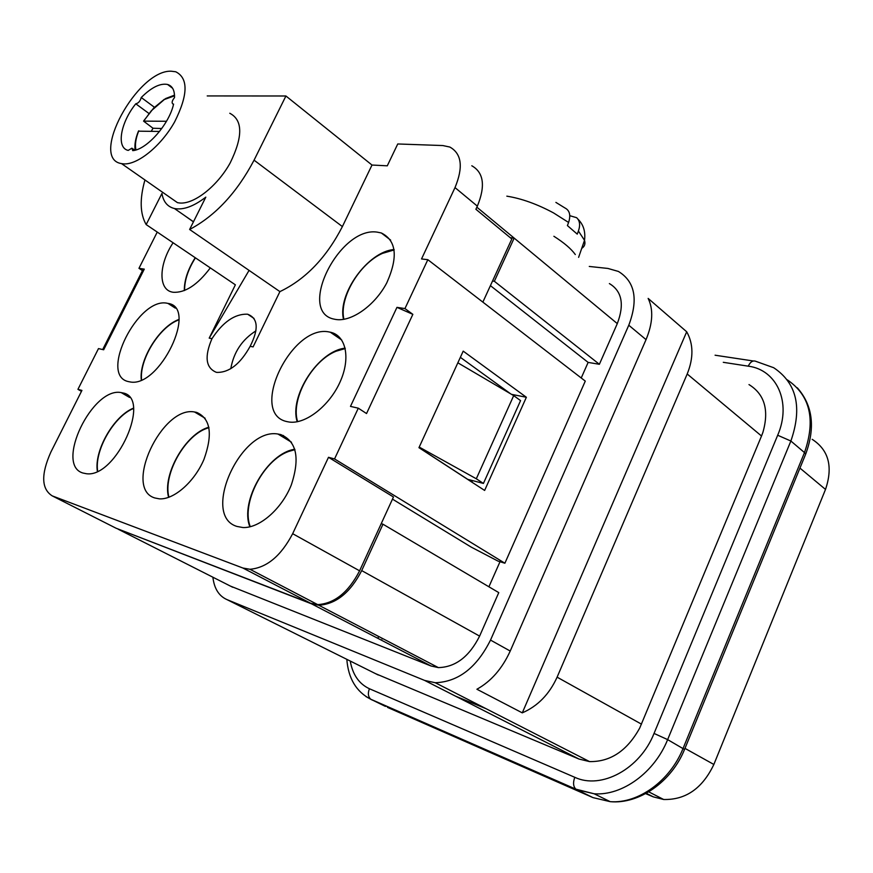 <?xml version="1.0" encoding="UTF-8"?>
<svg xmlns="http://www.w3.org/2000/svg" width="873" height="873" viewBox="0 0 873 873"><rect width="100%" height="100%" fill="white"/><g stroke="black" fill="none" stroke-linecap="round" stroke-linejoin="round"><path stroke-width="1.31" d="M382.09 639.003L382.363 638.392M812.174 439.326C828.728 450.01 833.169 466.717 825.509 489.426L713.852 764.464C702.492 788.33 685.774 800.006 663.676 799.493L653.266 796.853L645.638 793.633M609.387 283.583C621.925 291.069 624.566 304.404 617.298 323.61L599.369 364.292L494.358 281.281L514.164 238.1L476.865 207.185L477.345 206.137L455.008 187.597C463.432 167.19 461.719 153.681 449.846 147.046L442.807 145.551L397.75 143.969L387.285 165.815L371.996 165.041L285.929 95.997L207.217 95.932M617.298 323.61L514.164 238.1L510.312 237.74M494.358 281.281L492.525 281.051M490.419 285.646L588.129 362.404L581.232 377.987M599.369 364.292L588.129 362.404M500.011 561.71L488.913 586.798M419.226 447.085L476.309 478.775L483.424 483.435L467.71 479.342L418.975 447.62M116.295 528.307L311.519 603.821L318.776 605.229C336.029 604.138 350.346 592.603 361.706 570.604L382.974 524.215L381.217 523.669M382.974 524.215L498.767 592.614L479.604 636.111C469.259 656.671 455.51 667.168 438.355 667.605L318.776 605.229M476.309 478.775L513.695 395.622L520.57 400.609L483.424 483.435M457.856 362.808L513.695 395.622M230.45 586.11L431.055 666.001L438.355 667.605M334.926 335.363L335.287 334.043M212.892 577.206C214.201 588.533 218.883 595.997 226.925 599.587L424.638 680.427L435.256 682.73C458.27 681.9 476.691 667.681 490.517 640.084L628.778 325.225C638.469 299.504 635.009 281.575 618.4 271.438L607.924 268.447L589.275 266.451M375.652 673.694L579.028 759.052L424.638 680.427M522.283 712.859L476.909 689.244C491.073 681.376 502.182 668.653 510.225 651.051L646.042 339.63C652.829 323.228 653.528 309.489 648.148 298.413L686.702 331.784L522.283 712.859C537.757 706.137 549.357 694.231 557.105 677.164L687.204 373.993C693.653 357.963 693.489 343.897 686.702 331.784M435.256 682.73L589.548 761.594C610.489 761.943 627.229 750.725 639.767 727.94L761.518 436.009L687.204 373.993M589.548 761.594L579.028 759.052M748.99 384.578C764.639 394.28 769.277 410.223 762.882 432.43L761.518 436.009M195.225 257.71C187.881 269.353 184.247 280.309 184.301 290.578M195.41 257.83C188.121 269.397 184.509 280.277 184.596 290.447M394.094 249.525C368.057 251.468 337.273 294.092 343.526 319.387M394.159 249.929L382.429 253.388C359.207 263.635 338.844 298.38 343.918 319.322M178.921 319.453C159.519 326.458 138.938 359.48 141.284 379.93M178.943 319.769L176.575 320.806C157.871 329.274 139.342 360.44 141.579 379.799M345.162 348.163C318.481 350.826 288.876 396.255 297.224 421.757M345.261 348.556L336.029 351.23C311.683 360.964 290.458 399.692 297.628 421.67M133.449 408.171C113.839 415.919 93.946 450.61 97.372 471.311M133.482 408.499L132.947 408.728C113.599 416.727 94.24 450.861 97.667 471.169M208.876 427.235C185.818 433.39 162.192 474.388 168.609 497.37M208.942 427.595L205.733 428.763C183.603 437.275 162.869 475.676 168.958 497.25M294.812 449.257C267.629 453.011 239.562 501.255 249.885 526.812M294.932 449.66L288.45 451.516C263.024 460.573 240.948 503.732 250.3 526.714M169.198 196.894L177.459 202.656L179.576 202.994C193.926 204.533 217.257 186.32 230.156 162.978C243.032 136.668 242.901 120.092 229.785 113.261M123.617 163.884C137.694 164.975 161.232 145.846 174.644 121.871C188.121 94.906 188.481 78.21 175.746 71.772L171.163 71.204C137.192 69.785 88.904 158.875 121.533 163.611L123.617 163.884M144.94 179.947C139.571 198.968 139.986 213.852 146.173 224.59L161.942 193.446C163.338 201.783 167.496 206.803 174.414 208.516C183.188 210.218 193.653 206.432 205.81 197.145L189.627 229.479C215.424 215.762 236.91 192.66 254.065 160.174L285.929 95.997M174.513 97.59C171.992 100.766 171.479 102.927 172.996 104.073L173.574 104.094C169.417 123.999 146.806 149.632 132.74 150.636L131.91 148.17L128.211 150.407C116.098 147.908 120.43 122.787 135.773 103.8C138.425 103.232 140.247 101.126 141.251 97.514C151.411 87.387 160.196 83.033 167.594 84.474C172.407 85.958 174.709 90.323 174.513 97.59M249.067 270.39L209.204 338.124L235.372 284.816L146.173 224.59M184.247 215.347L193.435 221.873M189.627 229.479L279.906 291.615L253.105 346.897L250.147 346.308C258.899 328.99 258.102 318.307 247.768 314.28L247.266 314.182C234.695 313.865 222.921 322.028 211.975 338.669L209.204 338.124M279.906 291.615C305.55 279.338 326.371 257.666 342.391 226.576L254.065 160.174M371.996 165.041L342.391 226.576M148.934 113.468L135.773 103.8M154.445 107.281L141.251 97.514M143.794 120.769L153.801 107.925L164.43 99.227M477.356 206.137C485.595 185.971 483.74 172.516 471.802 165.772M255.942 330.867C242.083 339.608 233.702 352.223 230.788 368.701M476.865 207.185L475.894 209.269L511.818 238.984L482.856 302.113M455.008 187.597L421.528 258.954L427.835 259.685L585.281 381.108L504.889 563.227L497.97 561.088L471.158 547.076L392.479 499.138M280.724 434.558L277.974 434.034C240.752 427.203 200.746 515.801 236.965 526.441L242.89 527.532C259.467 528.383 281.772 508.992 291.287 484.995C300.17 458.074 296.645 441.258 280.724 434.558M329.547 332.056C291.855 323.174 248.205 413.529 286.901 421.604L289.225 422.041C305.528 424.453 329.317 405.989 340.012 382.101C350.913 358.236 346.035 335.363 330.321 332.209L329.547 332.056M377.147 232.12C339.302 226.271 296.536 312.218 334.359 319.191L335.559 319.42C351.175 322.268 374.932 305.561 386.772 282.863C398.274 257.142 396.473 240.512 381.348 232.982L377.147 232.12M196.621 412.383L194.526 411.98C161.92 405.541 122.973 488.738 154.848 497.97L159.333 498.843C173.858 499.902 194.483 481.841 203.966 459.384C213.001 434.143 210.546 418.473 196.621 412.383M167.496 303.313C138.447 296.209 98.463 375.608 128.462 381.61L129.837 381.883C159.497 388.452 198.542 307.143 167.954 303.4L167.496 303.313M173.094 242.77C158.81 264.159 158.024 289.509 172.287 292.106L173.007 292.248C185.021 293.088 197.451 284.969 210.306 267.891M122.82 392.926L121.194 392.599C92.418 386.586 54.639 464.96 82.902 473.013L86.383 473.723C116.295 478.164 152.088 397.662 122.82 392.926M211.975 338.669C204.315 356.631 205.722 367.828 216.198 372.258L216.897 372.4C229.25 372.629 240.326 363.932 250.147 346.308M142.452 270.597L138.96 268.327L144.285 269.135L142.736 270.041L102.687 349.549M52.249 495.886L116.087 528.23L310.613 603.254L242.912 568.028L52.249 495.886C41.369 489.011 40.9 474.421 50.863 452.094L81.931 390.417L77.937 389.336L98.485 348.589L103.669 349.778L144.285 269.135M77.937 389.336L81.462 391.333M116.087 528.23L113.937 527.139M242.912 568.028L249.94 569.272C266.756 567.799 280.997 555.948 292.662 533.698L328.499 457.299L393.461 496.988L359.589 570.822L292.662 533.698M310.613 603.254L317.707 604.618C334.534 603.549 348.502 592.287 359.589 570.822M328.499 457.299L334.545 458.936L504.889 563.227M334.545 458.936L358.301 408.182L350.477 406.392L396.953 307.361L404.952 308.573L427.835 259.685M358.301 408.182L366.54 413.551L412.853 314.345L404.952 308.573M412.853 314.345L396.953 307.361M526.364 397.27L463.203 351.132L418.953 447.674L484.635 490.44L526.364 397.27L511.523 394.345M471.824 482.092L472.5 480.587M510.749 393.898L460.355 357.341M138.96 268.327L157.249 232.065M581.734 248.336C584.637 246.557 585.554 243.883 584.517 240.326L578.417 231.018L577.249 234.128L567.406 225.583L568.585 222.462C570.942 215.195 569.687 210.349 564.842 207.916L555.894 202.394M578.417 231.018C580.436 225.092 579.836 220.651 576.595 217.683L569.785 215.686M575.307 254.545C571.193 248.816 564.056 242.738 553.886 236.277M166.481 121.271L143.565 121.129L153.015 128.255L161.778 128.506M159.541 131.452L138.425 131.168M151.313 131.19L153.015 128.255M378.184 638.501L378.38 636.319M588.195 760.907L586.241 760.165M283.179 436.053L283.43 435.496M799.952 468.092L825.509 489.426M713.852 764.464L684.978 748.379M646.271 793.284L653.266 796.853M361.706 570.604L479.604 636.111M431.055 666.001L311.519 603.821M118.161 529.213L232.753 587.278M378.282 675.015L226.925 599.587M646.042 339.63L628.778 325.225M510.225 651.051L490.517 640.084M641.48 724.154L557.105 677.164M593.018 797.627L610.205 801.665C638.207 803.869 670.202 780.855 683.144 748.248L804.491 452.596L790.873 441.018L777.679 435.245C791.887 402.486 776.806 369.683 748.248 366.169L723.291 362.317M350.237 661.036C352.648 674.654 359.043 683.886 369.421 688.742L574.794 777.308C601.191 789.825 640.04 769.015 654.041 733.429L777.679 435.245M365.929 696.545L371.516 699.699L576.616 789.65L594.164 793.786C622.242 795.914 654.477 772.572 667.638 739.617L790.873 441.018C802.483 407.549 796.743 383.105 773.664 367.708L755.985 361.389C752.995 360.134 750.42 361.728 748.248 366.169M385.44 706.399L370.774 699.24C368.122 696.807 367.664 693.304 369.421 688.742M574.794 777.308C572.874 782.601 573.223 786.551 575.874 789.17L592.702 797.486L387.514 707.392M684.519 749.471L667.638 739.617L654.041 733.429M346.821 659.333C348.327 678.528 356.315 691.831 370.774 699.24L575.874 789.17L594.164 793.786L610.205 801.665C639.167 804.415 671.719 781.63 684.639 749.187L805.714 454.047L804.491 452.596C815.873 419.607 810.144 395.36 787.315 379.864M797.311 387.808C812.698 405.279 815.502 427.355 805.714 454.047L805.277 455.117M568.585 222.462L553.504 212.892C537.081 204.086 521.519 198.509 506.831 196.163M174.535 95.834L164.364 99.489L151.302 110.784L143.936 120.758M138.785 130.797C135.708 138.458 134.78 144.831 135.97 149.927M455.466 696.13L486.108 708.723M586.711 760.372L588.293 760.95M586.82 760.405L587.376 760.481M648.748 791.855L663.676 799.493M177.459 202.656L121.533 163.611M193.49 221.764L174.414 208.516M134.824 150.243L132.609 148.672M172.614 88.271L167.594 84.474M291.484 442.229L277.974 434.034M341.747 340.034L330.321 332.209M390.635 240.097L381.348 232.982M205.09 418.222L194.526 411.98M175.342 308.136L167.954 303.4M129.608 397.466L121.194 392.599M254.021 318.427L247.768 314.28M317.707 604.618L249.94 569.272M715.085 355.213L753.323 360.986M578.613 257.349L584.517 240.326C585.63 231.596 583.448 224.547 577.97 219.178M138.403 131.245C135.457 138.578 134.377 144.885 135.14 150.156M174.513 95.146L165.488 98.605"/></g></svg>
